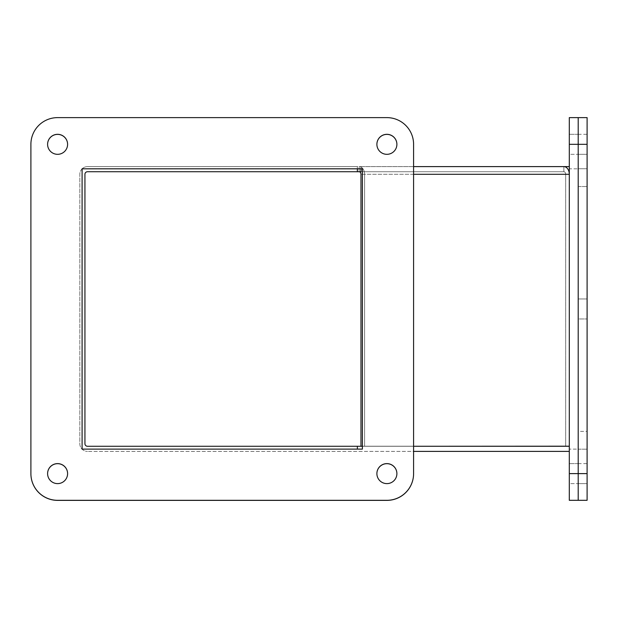 <?xml version="1.0" encoding="UTF-8"?>
<svg xmlns="http://www.w3.org/2000/svg" width="618" height="618" viewBox="0 0 618 618"><rect width="100%" height="100%" fill="white"/><g stroke="black" fill="none" stroke-linecap="round" stroke-linejoin="round"><path stroke-width="0.46" stroke-dasharray="3.09 2.32" d="M376.887 473.612A10.004 10.004 0 0 0 386.891 483.616A10.004 10.004 0 0 0 396.895 473.612A10.004 10.004 0 0 0 386.891 463.608A10.004 10.004 0 0 0 376.887 473.612M47.594 473.612A10.004 10.004 0 0 0 57.598 483.616A10.004 10.004 0 0 0 67.601 473.612A10.004 10.004 0 0 0 57.598 463.608A10.004 10.004 0 0 0 47.594 473.612M376.887 144.318A10.004 10.004 0 0 0 386.891 154.322A10.004 10.004 0 0 0 396.895 144.318A10.004 10.004 0 0 0 386.891 134.315A10.004 10.004 0 0 0 376.887 144.318M47.594 144.318A10.004 10.004 0 0 0 57.598 154.322A10.004 10.004 0 0 0 67.601 144.318A10.004 10.004 0 0 0 57.598 134.315A10.004 10.004 0 0 0 47.594 144.318M30.9 144.318L30.9 473.612A26.698 26.698 0 0 0 57.598 500.31L386.891 500.31A26.698 26.698 0 0 0 413.589 473.612L413.589 144.318A26.698 26.698 0 0 0 386.891 117.621L57.598 117.621A26.698 26.698 0 0 0 30.9 144.318M362.395 449.116L362.395 168.814L82.094 168.814L82.094 449.116L362.395 449.116M578.201 154.322L578.201 134.315L578.201 154.322L578.201 134.315L578.201 154.322L578.201 134.315L578.201 154.322L569.302 154.322L569.302 134.315L569.302 154.322L569.302 134.315L569.302 154.322L578.201 154.322L578.201 134.315L569.302 134.315L578.201 134.315L578.201 154.322L578.201 134.315L578.201 154.322L587.1 154.322L587.1 134.315L587.1 154.322L587.1 134.315L587.1 154.322L587.1 134.315L587.1 154.322L578.201 154.322L587.1 154.322M578.201 483.616L578.201 463.608L578.201 483.616L578.201 463.608L578.201 483.616L578.201 463.608L578.201 483.616L569.302 483.616L569.302 463.608L569.302 483.616L569.302 463.608L569.302 483.616L578.201 483.616L578.201 463.608L569.302 463.608L578.201 463.608L578.201 483.616L578.201 463.608L578.201 483.616L587.1 483.616L587.1 463.608L587.1 483.616L587.1 463.608L587.1 483.616L587.1 463.608L587.1 483.616L578.201 483.616L587.1 483.616M587.1 473.612L578.201 473.612L578.201 500.31L578.201 144.318L578.201 473.612L569.302 473.612L569.302 117.621L578.201 117.621L578.201 144.318L578.201 117.621L587.1 117.621L587.1 500.31L569.302 500.31L569.302 473.612M578.201 449.116L578.201 168.814L578.201 449.116L569.302 449.116L569.302 168.814L578.201 168.814L569.302 168.814L569.302 449.116L578.201 449.116M569.302 166.605L569.302 171.727L569.302 166.605L563.863 166.605A7.686 5.438 -90 0 1 569.302 174.291L569.302 446.196L362.395 446.196L362.395 168.884L82.094 168.884L82.094 449.186L362.395 449.186L82.094 449.186L82.094 168.884L362.395 168.884L362.395 449.186L362.395 446.273L413.589 446.273L413.589 451.395L87.501 451.395L569.302 451.395L569.302 446.273L569.302 451.395M82.109 168.814A7.686 7.686 0 0 1 87.501 166.605A7.686 7.686 0 0 0 79.815 174.291L79.815 443.709A7.686 7.686 0 0 0 87.501 451.395A7.686 7.686 0 0 1 79.815 443.709L79.815 174.291A7.686 7.686 0 0 1 82.094 168.83M360.974 168.814L360.974 166.605L87.501 166.605L357.358 166.605L357.358 168.814M357.358 449.116L357.358 446.273L569.302 446.273M563.863 166.605L563.863 171.727A2.565 1.815 -90 0 1 565.679 174.291A2.565 1.815 -90 0 0 563.863 171.727L359.166 171.727L563.871 171.727L563.863 166.605L357.358 166.605L357.358 171.727L87.501 171.727A2.565 2.565 0 0 0 84.936 174.291L84.936 443.709A2.565 2.565 0 0 0 87.501 446.273L357.358 446.273M359.166 171.727L359.166 166.605L359.166 171.727L360.974 171.727L360.974 166.605L359.166 166.605L413.589 166.605L413.589 446.196L364.605 446.196L364.605 174.291A7.686 5.438 90 0 0 359.166 166.605L359.166 171.727L359.166 166.605A7.686 5.438 90 0 1 364.605 174.291L364.605 446.196L565.679 446.196L565.679 174.291L565.679 446.196L569.302 446.196L360.982 446.196L360.982 174.291A2.565 1.815 90 0 0 359.166 171.727L357.358 171.727M565.679 167.045L565.679 166.605M563.871 166.605L563.871 171.727L563.871 166.605M569.302 446.196L569.302 174.291L413.589 174.291M396.895 144.357A10.004 10.004 0 0 1 386.891 154.392A10.004 10.004 0 0 1 376.887 144.357M376.887 144.388A10.004 10.004 0 0 1 386.891 134.384A10.004 10.004 0 0 1 396.895 144.388A10.004 10.004 0 0 1 386.891 154.392A10.004 10.004 0 0 1 376.887 144.388M67.601 144.357A10.004 10.004 0 0 1 57.598 154.392A10.004 10.004 0 0 1 47.594 144.357M47.594 144.388A10.004 10.004 0 0 1 57.598 134.384A10.004 10.004 0 0 1 67.601 144.388A10.004 10.004 0 0 1 57.598 154.392A10.004 10.004 0 0 1 47.594 144.388M396.895 473.643A10.004 10.004 0 0 1 386.891 483.685A10.004 10.004 0 0 1 376.887 473.643M376.887 473.682A10.004 10.004 0 0 1 386.891 463.678A10.004 10.004 0 0 1 396.895 473.682A10.004 10.004 0 0 1 386.891 483.685A10.004 10.004 0 0 1 376.887 473.682M67.601 473.643A10.004 10.004 0 0 1 57.598 483.685A10.004 10.004 0 0 1 47.594 473.643M47.594 473.682A10.004 10.004 0 0 1 57.598 463.678A10.004 10.004 0 0 1 67.601 473.682A10.004 10.004 0 0 1 57.598 483.685A10.004 10.004 0 0 1 47.594 473.682M30.9 144.388A26.698 26.698 0 0 1 57.598 117.69A26.698 26.698 0 0 0 30.9 144.388L30.9 473.682A26.698 26.698 0 0 0 57.598 500.379L386.891 500.379A26.698 26.698 0 0 0 413.589 473.682L413.589 144.388A26.698 26.698 0 0 0 386.891 117.69L57.598 117.69L386.891 117.69A26.698 26.698 0 0 1 413.589 144.388M578.201 463.608L587.1 463.608M578.201 134.315L587.1 134.315M578.201 298.957L587.1 298.957L587.1 318.965L587.1 298.957L587.1 318.965L587.1 298.957L578.201 298.957L578.201 318.965L587.1 318.965L578.201 318.965L578.201 298.957M578.201 431.387L578.201 186.536L578.201 431.387L587.1 431.387L587.1 449.186L587.1 186.536L587.1 431.387L578.201 431.387M578.201 168.737L578.201 186.536L578.201 168.737L587.1 168.737L587.1 186.536L587.1 168.737L578.201 168.737M578.201 449.186L587.1 449.186L578.201 449.186M569.302 144.318L587.1 144.318M565.679 174.291L360.982 174.291L565.679 174.291M578.201 186.536L587.1 186.536L578.201 186.536"/><path stroke-width="0.93" d="M376.887 473.612A10.004 10.004 0 0 0 386.891 483.616A10.004 10.004 0 0 0 396.895 473.612A10.004 10.004 0 0 0 386.891 463.608A10.004 10.004 0 0 0 376.887 473.612M47.594 473.612A10.004 10.004 0 0 0 57.598 483.616A10.004 10.004 0 0 0 67.601 473.612A10.004 10.004 0 0 0 57.598 463.608A10.004 10.004 0 0 0 47.594 473.612M376.887 144.318A10.004 10.004 0 0 0 386.891 154.322A10.004 10.004 0 0 0 396.895 144.318A10.004 10.004 0 0 0 386.891 134.315A10.004 10.004 0 0 0 376.887 144.318M47.594 144.318A10.004 10.004 0 0 0 57.598 154.322A10.004 10.004 0 0 0 67.601 144.318A10.004 10.004 0 0 0 57.598 134.315A10.004 10.004 0 0 0 47.594 144.318M57.598 500.31A26.698 26.698 0 0 1 30.9 473.612L30.9 144.318A26.698 26.698 0 0 1 57.598 117.621L386.891 117.621A26.698 26.698 0 0 1 413.589 144.318L413.589 473.612A26.698 26.698 0 0 1 386.891 500.31L57.598 500.31M82.094 449.116L362.395 449.116L362.395 168.814L82.094 168.814L82.094 449.116M587.1 144.318L578.201 144.318L578.201 117.621L578.201 473.612L578.201 144.318L569.302 144.318L569.302 500.31L578.201 500.31L578.201 473.612L578.201 500.31L587.1 500.31L587.1 117.621L569.302 117.621L569.302 144.318M569.302 451.395L413.589 451.395L413.589 473.682A26.698 26.698 0 0 1 386.891 500.379L57.598 500.379A26.698 26.698 0 0 1 30.9 473.682L30.9 144.388M357.358 168.814L357.358 171.727L87.501 171.727A2.565 2.565 0 0 0 84.936 174.291L84.936 443.709A2.565 2.565 0 0 0 87.501 446.273L357.358 446.273L357.358 449.116M569.302 446.273L413.589 446.273L569.302 446.196M359.166 171.727A2.565 1.815 90 0 1 360.982 174.291L360.982 446.196L362.395 446.273L357.358 446.273M357.358 171.727L360.974 171.727L360.974 168.814M413.589 144.388L413.589 166.605L569.302 166.605M565.679 166.605L565.679 167.045M413.589 174.291L569.302 174.291A7.686 5.438 -90 0 0 563.863 166.605M376.887 144.357A10.004 10.004 0 0 1 386.891 134.384A10.004 10.004 0 0 1 396.895 144.357M47.594 144.357A10.004 10.004 0 0 1 57.598 134.384A10.004 10.004 0 0 1 67.601 144.357M376.887 473.643A10.004 10.004 0 0 1 386.891 463.678A10.004 10.004 0 0 1 396.895 473.643M47.594 473.643A10.004 10.004 0 0 1 57.598 463.678A10.004 10.004 0 0 1 67.601 473.643M569.302 473.612L587.1 473.612"/></g></svg>
